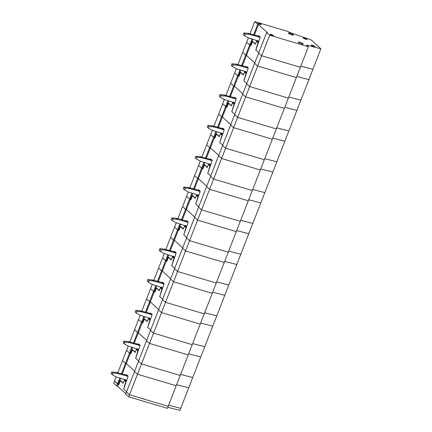<?xml version="1.0" encoding="UTF-8"?>
<svg xmlns="http://www.w3.org/2000/svg" width="432" height="432" viewBox="0 0 432 432"><rect width="100%" height="100%" fill="white"/><g stroke="black" fill="none" stroke-linecap="round" stroke-linejoin="round"><path stroke-width="0.65" d="M116.192 376.866L114.518 381.159L117.509 383.886L118.832 384.55M249.939 33.815L254.702 21.6L257.699 24.322L258.482 24.554L267.462 32.724L266.679 32.492L269.676 35.213L308.378 46.726L306.58 45.09L320.9 48.784L308.885 79.607L296.779 76.48L308.885 79.607L296.87 110.425L284.758 107.303L296.87 110.425L284.855 141.242L272.743 138.121L284.855 141.242L272.84 172.06L260.728 168.939L272.84 172.06L260.825 202.883L248.713 199.757L260.825 202.883L248.805 233.701L236.698 230.58L248.805 233.701L236.79 264.519L224.678 261.398L236.79 264.519L224.775 295.342L212.663 292.216L224.775 295.342L212.76 326.16L200.648 323.039L212.76 326.16L200.745 356.978L188.633 353.857L200.745 356.978L188.725 387.801L176.618 384.674L188.725 387.801L180.716 408.348L168.604 405.221L180.716 408.348L179.917 410.4L167.805 407.279M128.687 396.83L129.487 394.778L168.188 406.285L167.389 408.343L128.687 396.83L125.69 394.108L126.495 392.051L129.487 394.778L126.495 392.051L134.503 371.509L137.5 374.231L129.487 394.778L168.188 406.285L176.202 385.738L137.5 374.231L176.202 385.738L180.209 375.467L141.502 363.955L138.51 361.233L141.502 363.955L180.209 375.467L188.217 354.92L149.515 343.413L137.5 374.231L134.503 371.509L146.518 340.686L149.515 343.413L188.217 354.92L192.224 344.65L153.522 333.137L150.525 330.415L153.522 333.137L192.224 344.65L200.232 324.103L161.53 312.59L149.515 343.413L146.518 340.686L158.539 309.868L161.53 312.59L200.232 324.103L204.239 313.826L165.537 302.319L162.54 299.597L165.537 302.319L204.239 313.826L212.247 293.279L173.545 281.772L161.53 312.59L158.539 309.868L170.554 279.05L173.545 281.772L212.247 293.279L216.254 283.009L177.552 271.496L174.555 268.774L177.552 271.496L216.254 283.009L224.267 262.462L185.56 250.954L173.545 281.772L170.554 279.05L174.555 268.774L182.569 248.227L185.56 250.954L224.267 262.462L228.269 252.191L189.567 240.678L186.575 237.956L189.567 240.678L228.269 252.191L236.282 231.644L197.581 220.131L185.56 250.954L182.569 248.227L194.584 217.409L197.581 220.131L236.282 231.644L240.289 221.368L201.582 209.86L198.59 207.139L201.582 209.86L240.289 221.368L248.297 200.821L209.596 189.313L197.581 220.131L194.584 217.409L206.599 186.592L209.596 189.313L248.297 200.821L252.304 190.55L213.602 179.042L210.605 176.315L213.602 179.042L252.304 190.55L260.312 170.003L221.611 158.495L209.596 189.313L206.599 186.592L218.614 155.768L221.611 158.495L260.312 170.003L264.319 159.732L225.617 148.219L222.62 145.498L225.617 148.219L264.319 159.732L272.327 139.185L233.626 127.672L221.611 158.495L218.614 155.768L230.634 124.951L233.626 127.672L272.327 139.185L276.334 128.909L237.632 117.401L234.635 114.68L237.632 117.401L276.334 128.909L284.348 108.367L245.641 96.854L233.626 127.672L230.634 124.951L242.649 94.133L245.641 96.854L284.348 108.367L288.349 98.091L249.647 86.584L246.656 83.857L249.647 86.584L288.349 98.091L296.363 77.544L257.661 66.037L245.641 96.854L242.649 94.133L254.664 63.31L257.661 66.037L296.363 77.544L300.364 67.273L261.662 55.76L258.671 53.039L261.662 55.76L300.364 67.273L308.378 46.726M126.463 375.127L126.625 374.717L128.12 376.078L123.682 389.016L126.63 391.7L123.606 388.951L125.879 381.553L124.535 380.333L123.136 383.233L120.339 380.689L118.816 384.593L114.518 381.159L113.713 383.216L116.71 385.938L119.821 377.962M128.207 346.043L122.526 360.612L125.523 363.339L121.408 373.896M131.836 347.139L129.524 353.063L126.533 350.341L129.524 353.063L125.523 363.339L126.301 363.571L125.523 363.339L122.526 360.612L117.763 372.827M132.619 347.377L130.307 353.295L129.524 353.063L130.307 353.295L126.301 363.571L134.644 371.153L126.301 363.571L122.191 374.123M120.598 378.194L117.493 386.17L116.71 385.938M123.25 383L120.344 380.414L118.741 384.523M123.152 382.968L124.459 380.263L126.279 380.803M124.772 379.458L124.459 380.263M135.713 358.155L137.894 350.735L136.55 349.51L135.151 352.415L132.354 349.871L130.831 353.776L130.307 353.295L130.847 353.732M192.731 377.525L180.619 374.404L192.731 377.525M138.478 344.304L138.64 343.894L140.135 345.254L135.697 358.198L138.645 360.882L135.621 358.128M140.222 315.225L134.541 329.794L137.538 332.516L133.423 343.073M143.851 316.321L141.545 322.245L138.548 319.523L141.545 322.245L137.538 332.516L138.321 332.748L137.538 332.516L134.541 329.794L129.778 342.009M144.634 316.559L142.322 322.477L141.545 322.245L142.322 322.477L138.321 332.748L146.659 340.335L138.321 332.748L134.206 343.305M135.265 352.177L132.359 349.596L130.756 353.705M135.167 352.15L136.474 349.445L138.294 349.985M136.787 348.64L136.474 349.445M147.728 327.337L149.915 319.918L148.57 318.692L147.166 321.592L144.369 319.048L142.846 322.952L142.322 322.477L142.862 322.915M204.746 346.707L192.64 343.586L204.746 346.707M150.493 313.486L150.655 313.076L152.15 314.437L147.712 327.38L150.665 330.059L147.636 327.31M152.242 284.407L146.561 298.976L149.553 301.698L145.438 312.255M155.866 285.503L153.56 291.427L150.563 288.7L153.56 291.427L149.553 301.698L150.336 301.93L149.553 301.698L146.561 298.976L141.799 311.191M156.649 285.736L154.343 291.659L153.56 291.427L154.343 291.659L150.336 301.93L158.674 309.517L150.336 301.93L146.221 312.482M147.28 321.359L144.374 318.778L142.776 322.888M147.188 321.332L148.489 318.622L150.309 319.162M148.802 317.817L148.489 318.622M159.743 296.519L161.93 289.094L160.585 287.874L159.181 290.774L156.384 288.23L154.867 292.135L154.343 291.659L154.883 292.091M216.761 315.889L204.655 312.763L216.761 315.889M162.508 282.668L162.67 282.258L164.165 283.619L159.732 296.557L162.68 299.241L159.656 296.492M164.257 253.584L158.576 268.153L161.568 270.88L157.453 281.437M167.886 254.68L165.575 260.604L162.578 257.882L165.575 260.604L161.568 270.88L162.351 271.112L161.568 270.88L158.576 268.153L153.814 280.368M168.664 254.918L166.358 260.836L165.575 260.604L166.358 260.836L162.351 271.112L170.689 278.694L162.351 271.112L158.236 281.664M159.295 290.542L156.389 287.955L154.791 292.064M159.203 290.515L160.51 287.804L162.324 288.344M160.823 286.999L160.51 287.804M171.758 265.696L173.945 258.277L172.6 257.051L171.202 259.956L168.404 257.413L166.882 261.317L166.358 260.836L166.898 261.274M228.782 285.066L216.67 281.945L228.782 285.066M174.528 251.845L174.685 251.435L176.186 252.796L171.747 265.739L174.695 268.423L171.671 265.669M176.272 222.766L170.591 237.335L173.583 240.057L169.468 250.614M179.901 223.862L177.59 229.786L174.598 227.065L177.59 229.786L173.583 240.057L174.366 240.295L173.583 240.057L170.591 237.335L165.829 249.55M180.679 224.1L178.373 230.018L177.59 229.786L178.373 230.018L174.366 240.295L182.704 247.876L174.366 240.295L170.251 250.846M171.315 259.718L168.41 257.137L166.806 261.247M171.218 259.691L172.525 256.986L174.339 257.526M172.838 256.181L172.525 256.986M183.773 234.878L185.96 227.459L184.615 226.233L183.217 229.138L180.419 226.589L178.897 230.494L178.373 230.018L178.913 230.456M240.797 254.248L228.685 251.127L240.797 254.248M186.543 221.027L186.705 220.617L188.201 221.978L183.762 234.922L186.71 237.6L183.686 234.851M188.287 191.948L182.606 206.518L185.603 209.239L181.483 219.796M191.916 193.045L189.605 198.968L186.613 196.241L189.605 198.968L185.603 209.239L186.381 209.471L185.603 209.239L182.606 206.518L177.844 218.732M192.699 193.282L190.388 199.201L189.605 198.968L190.388 199.201L186.381 209.471L194.724 217.058L186.381 209.471L182.266 220.023M183.33 228.901L180.425 226.319L178.821 230.429M183.233 228.874L184.54 226.163L186.359 226.703M184.853 225.358L184.54 226.163M195.793 204.061L197.975 196.636L196.63 195.415L195.232 198.315L192.434 195.772L190.912 199.676L190.388 199.201L190.928 199.633M252.812 223.43L240.7 220.304L252.812 223.43M198.558 190.21L198.72 189.799L200.216 191.16L195.777 204.098L198.725 206.782L195.701 204.034M200.302 161.125L194.621 175.7L197.618 178.421L193.504 188.978M203.931 162.221L201.625 168.145L198.628 165.424L201.625 168.145L197.618 178.421L198.401 178.654L197.618 178.421L194.621 175.7L189.859 187.909M204.714 162.459L202.403 168.377L201.625 168.145L202.403 168.377L198.401 178.654L206.739 186.235L198.401 178.654L194.287 189.205M195.345 198.083L192.44 195.496L190.836 199.606M195.248 198.056L196.555 195.345L198.374 195.885M196.868 194.54L196.555 195.345M207.808 173.237L209.995 165.818L208.645 164.597L207.247 167.497L204.449 164.954L202.927 168.858L202.403 168.377L202.943 168.815M264.827 192.607L252.72 189.486L264.827 192.607M210.573 159.392L210.735 158.976L212.231 160.342L207.792 173.281L210.746 175.964L207.716 173.21M212.317 130.307L206.636 144.877L209.633 147.604L205.519 158.155M215.946 131.404L213.64 137.327L210.643 134.606L213.64 137.327L209.633 147.604L210.416 147.836L209.633 147.604L206.636 144.877L201.879 157.091M216.729 131.641L214.423 137.56L213.64 137.327L214.423 137.56L210.416 147.836L218.754 155.417L210.416 147.836L206.302 158.387M207.36 167.265L204.455 164.678L202.851 168.788M207.263 167.233L208.57 164.527L210.389 165.067M208.883 163.723L208.57 164.527M219.823 142.42L222.01 135L220.666 133.774L219.262 136.679L216.464 134.131L214.947 138.035L214.423 137.56L214.963 137.997M276.842 161.789L264.735 158.668L276.842 161.789M222.588 128.569L222.75 128.158L224.246 129.519L219.812 142.463L222.761 145.147L219.737 142.393M224.338 99.49L218.657 114.059L221.648 116.78L217.534 127.337M227.966 100.586L225.655 106.51L222.658 103.783L225.655 106.51L221.648 116.78L222.431 117.013L221.648 116.78L218.657 114.059L213.894 126.274M228.744 100.823L226.438 106.742L225.655 106.51L226.438 106.742L222.431 117.013L230.769 124.6L222.431 117.013L218.317 127.564M219.375 136.442L216.47 133.861L214.871 137.97M219.283 136.415L220.59 133.704L222.404 134.249M220.903 132.905L220.59 133.704M231.838 111.602L234.025 104.177L232.681 102.956L231.282 105.856L228.485 103.313L226.962 107.217L226.438 106.742L226.978 107.174M288.862 130.972L276.75 127.845L288.862 130.972M234.608 97.751L234.765 97.34L236.266 98.701L231.827 111.645L234.776 114.323L231.752 111.575M236.353 68.666L230.672 83.241L233.663 85.963L229.549 96.52M239.981 69.768L237.67 75.686L234.679 72.965L237.67 75.686L233.663 85.963L234.446 86.195L233.663 85.963L230.672 83.241L225.909 95.456M240.759 70L238.453 75.924L237.67 75.686L238.453 75.924L234.446 86.195L242.784 93.776L234.446 86.195L230.332 96.746M231.395 105.624L228.49 103.043L226.886 107.147M231.298 105.597L232.605 102.886L234.419 103.426M232.918 102.082L232.605 102.886M243.853 80.779L246.04 73.359L244.696 72.139L243.297 75.038L240.5 72.495L238.977 76.399L238.453 75.924L238.993 76.356M300.877 100.148L288.765 97.027L300.877 100.148M246.623 66.933L246.78 66.517L248.281 67.883L243.842 80.822L246.791 83.506L243.767 80.752M248.368 37.849L246.694 42.147L249.685 44.869L246.694 42.147L242.687 52.418L245.684 55.145L241.564 65.696M251.996 38.945L245.684 55.145L246.461 55.377L245.684 55.145L242.687 52.418L237.924 64.633M252.774 39.182L246.461 55.377L254.804 62.959L246.461 55.377L242.347 65.929M243.41 74.806L240.505 72.22L238.901 76.329M243.313 74.774L244.62 72.068L246.434 72.608M244.933 71.264L244.62 72.068M126.5 380.225L125.123 379.566M112.936 373.097L112.293 374.738L111.1 373.653L111.737 372.006L112.936 373.097L117.288 373.426L128.023 376.321M127.062 376.034L125.863 374.949L116.089 372.341L111.737 372.006M125.863 374.949L127.37 375.397M112.293 374.738L115.97 376.796L125.539 379.939M116.089 372.341L117.288 373.426M125.41 375.068L126.608 376.153M138.515 349.407L137.138 348.743M124.951 342.279L124.313 343.921L123.115 342.83L123.752 341.188L124.951 342.279L129.303 342.608L140.038 345.503M139.077 345.217L137.878 344.126L128.104 341.518L123.752 341.188M137.878 344.126L139.39 344.574M124.313 343.921L127.985 345.978L137.554 349.121M128.104 341.518L129.303 342.608M137.43 344.245L138.623 345.335M150.536 318.589L149.159 317.925M136.966 311.456L136.328 313.103L135.13 312.012L135.772 310.37L136.966 311.456L141.318 311.791L152.053 314.685M151.092 314.399L149.893 313.308L140.119 310.7L135.772 310.37M149.893 313.308L151.405 313.756M136.328 313.103L140.006 315.16L149.569 318.303M140.119 310.7L141.318 311.791M149.445 313.427L150.638 314.518M162.551 287.766L161.174 287.107M148.986 280.638L148.343 282.28L147.145 281.194L147.787 279.547L148.986 280.638L153.333 280.967L164.074 283.862M163.107 283.576L161.908 282.49L152.134 279.882L147.787 279.547M161.908 282.49L163.42 282.938M148.343 282.28L152.021 284.337L161.584 287.48M152.134 279.882L153.333 280.967M161.46 282.609L162.659 283.694M174.566 256.948L173.189 256.284M161.001 249.82L160.358 251.462L159.16 250.371L159.802 248.729L161.001 249.82L165.348 250.15L176.089 253.044M175.122 252.758L173.929 251.667L164.155 249.059L159.802 248.729M173.929 251.667L175.435 252.121M160.358 251.462L164.036 253.519L173.599 256.662M164.155 249.059L165.348 250.15M173.475 251.786L174.674 252.877M186.581 226.13L185.204 225.466M173.016 218.997L172.373 220.644L171.175 219.553L171.817 217.912L173.016 218.997L177.368 219.332L188.104 222.226M187.137 221.94L185.944 220.849L176.17 218.241L171.817 217.912M185.944 220.849L187.45 221.297M172.373 220.644L176.051 222.701L185.62 225.844M176.17 218.241L177.368 219.332M185.49 220.968L186.689 222.059M198.596 195.307L197.219 194.648M185.031 188.179L184.388 189.826L183.195 188.735L183.832 187.088L185.031 188.179L189.383 188.509L200.119 191.408M199.157 191.117L197.959 190.031L188.185 187.423L183.832 187.088M197.959 190.031L199.465 190.48M184.388 189.826L188.066 191.878L197.635 195.021M188.185 187.423L189.383 188.509M197.505 190.15L198.704 191.236M210.611 164.489L209.234 163.825M197.046 157.361L196.409 159.003L195.21 157.912L195.853 156.271L197.046 157.361L201.398 157.691L212.134 160.585M211.172 160.299L209.974 159.208L200.2 156.6L195.853 156.271M209.974 159.208L211.486 159.662M196.409 159.003L200.086 161.06L209.65 164.203M200.2 156.6L201.398 157.691M209.525 159.327L210.719 160.418M222.631 133.672L221.254 133.007M209.066 126.538L208.424 128.185L207.225 127.094L207.868 125.453L209.066 126.538L213.413 126.873L224.154 129.767M223.187 129.481L221.989 128.39L212.215 125.782L207.868 125.453M221.989 128.39L223.501 128.839M208.424 128.185L212.101 130.243L221.665 133.385M212.215 125.782L213.413 126.873M221.54 128.509L222.739 129.6M234.646 102.854L233.269 102.19M221.081 95.72L220.439 97.367L219.24 96.277L219.883 94.63L221.081 95.72L225.428 96.05L236.169 98.95M235.202 98.663L234.004 97.573L224.235 94.964L219.883 94.63M234.004 97.573L235.516 98.021M220.439 97.367L224.116 99.419L233.68 102.562M224.235 94.964L225.428 96.05M233.555 97.691L234.754 98.777M246.661 72.031L245.284 71.372M233.096 64.903L232.454 66.544L231.255 65.459L231.898 63.812L233.096 64.903L237.443 65.232L248.184 68.126M247.217 67.84L246.024 66.755L236.25 64.141L231.898 63.812M246.024 66.755L247.531 67.203M232.454 66.544L236.131 68.602L245.7 71.744M236.25 64.141L237.443 65.232M245.57 66.868L246.769 67.959M258.676 41.213L257.299 40.549M245.111 34.085L244.469 35.726L243.275 34.636L243.913 32.994L245.111 34.085L249.464 34.414L260.199 37.309M259.238 37.022L258.039 35.932L248.265 33.323L243.913 32.994M258.039 35.932L259.546 36.38M244.469 35.726L248.146 37.784L257.715 40.927M248.265 33.323L249.464 34.414M257.585 36.05L258.784 37.141M125.831 393.752L117.493 386.17M120.793 380.824L120.339 380.689M126.263 380.846L124.535 380.333M273.434 35.462A1.793 0.319 21.3 0 0 271.62 34.565A1.793 0.319 21.3 0 0 270.2 34.349A1.793 0.319 21.3 0 0 270.302 34.533A1.793 0.319 21.3 0 0 272.111 35.429A1.793 0.319 21.3 0 0 273.537 35.651A1.793 0.319 21.3 0 0 273.434 35.462M303.124 43.745A2.689 0.481 21.3 0 0 300.407 42.395A2.689 0.481 21.3 0 0 298.274 42.071A2.689 0.481 21.3 0 0 298.431 42.347A2.689 0.481 21.3 0 0 301.147 43.691A2.689 0.481 21.3 0 0 303.286 44.026A2.689 0.481 21.3 0 0 303.124 43.745M293.317 34.825A2.689 0.481 21.3 0 0 290.601 33.48A2.689 0.481 21.3 0 0 288.468 33.151A2.689 0.481 21.3 0 0 288.63 33.431A2.689 0.481 21.3 0 0 291.341 34.776A2.689 0.481 21.3 0 0 293.479 35.105A2.689 0.481 21.3 0 0 293.317 34.825M314.798 46.343A2.02 0.362 21.3 0 0 312.757 45.333A2.02 0.362 21.3 0 0 311.159 45.09A2.02 0.362 21.3 0 0 311.283 45.301A2.02 0.362 21.3 0 0 313.313 46.305A2.02 0.362 21.3 0 0 314.917 46.553A2.02 0.362 21.3 0 0 314.798 46.343M306.866 39.128A2.02 0.362 21.3 0 0 304.825 38.119A2.02 0.362 21.3 0 0 303.226 37.876A2.02 0.362 21.3 0 0 303.345 38.081A2.02 0.362 21.3 0 0 305.381 39.091A2.02 0.362 21.3 0 0 306.985 39.339A2.02 0.362 21.3 0 0 306.866 39.128M261.155 24.3A1.793 0.319 21.3 0 0 259.34 23.398A1.793 0.319 21.3 0 0 257.92 23.182A1.793 0.319 21.3 0 0 258.028 23.366A1.793 0.319 21.3 0 0 259.837 24.262A1.793 0.319 21.3 0 0 261.263 24.484A1.793 0.319 21.3 0 0 261.155 24.3M258.638 36.11L258.8 35.699L260.296 37.06L255.857 50.004L258.806 52.688L255.782 49.934L258.055 42.541L256.711 41.315L255.312 44.221L252.515 41.677L250.992 45.576L250.468 45.101L251.008 45.538M258.482 24.554L254.367 35.111M255.425 43.983L252.52 41.402L250.916 45.511M255.328 43.956L256.635 41.251L258.455 41.791M256.948 40.446L256.635 41.251M249.685 44.869L250.468 45.101L249.685 44.869M312.892 69.331L300.78 66.209L312.892 69.331M320.9 48.784L311.116 39.884L288.992 32.206L288.328 31.601L254.702 21.6M257.699 24.322L253.584 34.879M266.679 32.492L254.664 63.31L257.661 66.037L269.676 35.213M132.808 350.006L132.354 349.871M138.278 350.023L136.55 349.51M144.823 319.183L144.369 319.048M150.293 319.205L148.57 318.692M156.843 288.365L156.384 288.23M162.308 288.387L160.585 287.874M168.858 257.548L168.404 257.413M174.323 257.564L172.6 257.051M180.873 226.724L180.419 226.589M186.343 226.746L184.615 226.233M192.888 195.907L192.434 195.772M198.358 195.928L196.63 195.415M204.903 165.089L204.449 164.954M210.373 165.11L208.645 164.597M216.923 134.271L216.464 134.131M222.388 134.287L220.666 133.774M228.938 103.448L228.485 103.313M234.403 103.469L232.681 102.956M240.953 72.63L240.5 72.495M246.418 72.652L244.696 72.139M252.968 41.812L252.515 41.677M258.439 41.828L256.711 41.315"/></g></svg>
